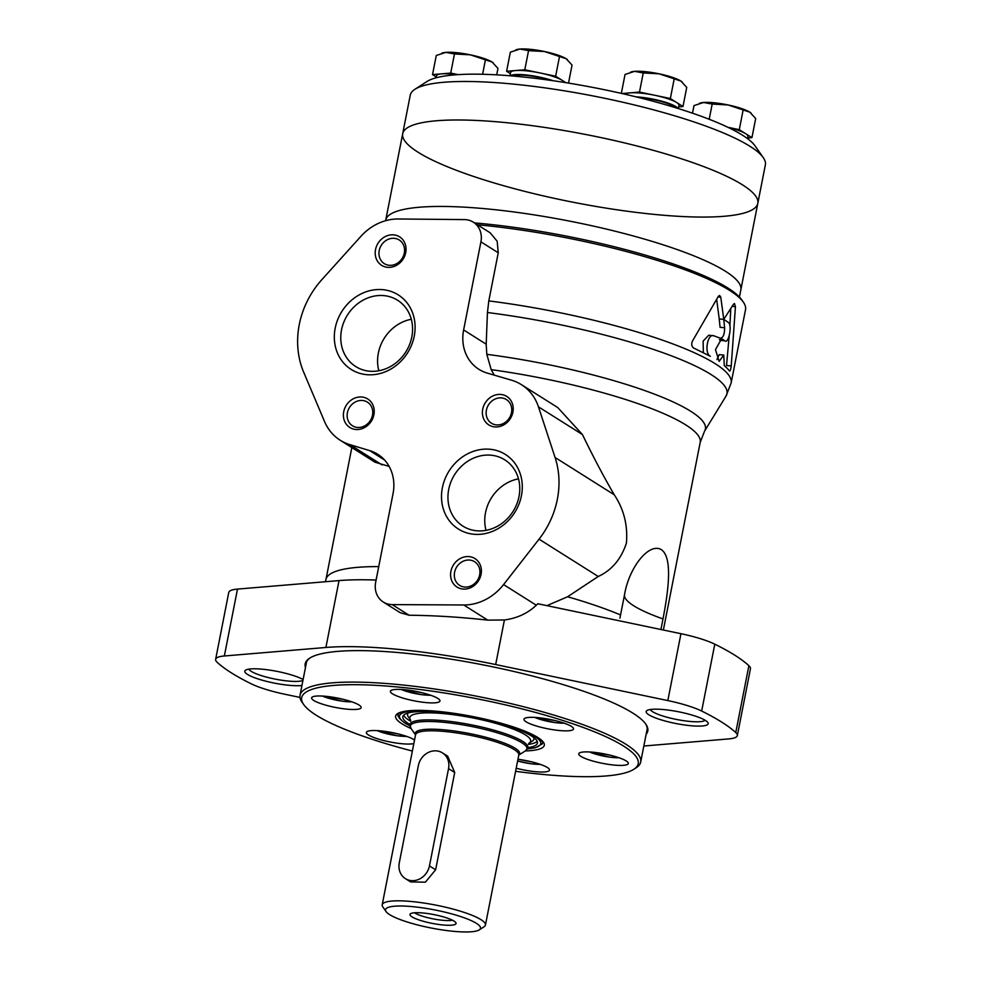 <?xml version="1.0" encoding="UTF-8"?>
<svg xmlns="http://www.w3.org/2000/svg" width="981" height="981" viewBox="0 0 981 981"><rect width="100%" height="100%" fill="white"/><g stroke="black" fill="none" stroke-linecap="round" stroke-linejoin="round"><path stroke-width="1.47" d="M622.015 93.538L639.489 92.079L670.342 98.529L682.984 106.512L678.68 106.88M625.51 94.348A27.358 5.212 11.1 0 1 630.391 92.839A27.358 5.212 11.1 0 1 654.916 95.304A27.358 5.212 11.1 0 1 676.657 102.527A27.358 5.212 11.1 0 1 678.975 105.323L678.349 108.56M727.841 127.272L739.282 129.664L751.937 137.647L747.62 138.002M728.098 127.395A27.358 5.212 11.1 0 1 745.609 133.649A27.358 5.212 11.1 0 1 747.927 136.457L747.51 138.603M436.3 76.996L432.523 74.617L450.72 73.085L458.078 74.63M436.14 77.781L436.533 75.807A27.358 5.212 11.1 0 1 441.622 73.857A27.358 5.212 11.1 0 1 456.925 74.703M510.378 73.673L506.601 71.294L524.798 69.774L555.638 76.224L565.829 82.649M509.961 75.77L510.611 72.484A27.358 5.212 11.1 0 1 515.699 70.534A27.358 5.212 11.1 0 1 540.212 72.999A27.358 5.212 11.1 0 1 561.966 80.221A27.358 5.212 11.1 0 1 564.222 82.392M418.029 152.214A180.945 34.458 11.1 0 1 402.7 133.698A180.945 34.458 11.1 0 1 586.883 134.716A180.945 34.458 11.1 0 1 757.81 203.361A180.945 34.458 11.1 0 1 614.057 209.358A180.945 34.458 11.1 0 1 418.029 152.214M410.254 95.182A180.945 34.458 11.1 0 1 414.914 89.283A180.945 34.458 11.1 0 1 594.437 96.212A180.945 34.458 11.1 0 1 763.279 157.634A180.945 34.458 11.1 0 1 765.364 164.857L757.81 203.361A180.945 34.458 11.1 0 0 586.883 134.716A180.945 34.458 11.1 0 0 402.7 133.698L410.254 95.182M414.914 89.283L426.956 81.521A170.424 32.447 11.1 0 1 596.043 88.045A170.424 32.447 11.1 0 1 755.063 145.899L763.279 157.634M512.989 76.028A25.04 4.77 11.1 0 1 550.12 80.295M510.316 75.795A27.358 5.212 11.1 0 1 553.063 80.712M638.95 97.573A25.04 4.77 11.1 0 1 675.406 107.652M636.068 96.861A27.358 5.212 11.1 0 1 677.969 108.45M568.514 83.091L572.046 65.077L566.184 58.737L544.43 51.515L528.551 50.644L519.905 49.05L510.353 52.165L506.601 71.294M555.638 76.224L559.391 57.094M524.798 69.774L528.551 50.644M515.847 49.859L516.717 49.59A27.358 5.212 11.1 0 1 519.905 49.05A27.358 5.212 11.1 0 1 544.43 51.515A27.358 5.212 11.1 0 1 566.184 58.737A27.358 5.212 11.1 0 1 567.276 59.51A27.358 5.212 11.1 0 1 567.398 59.62M496.705 74.85L497.968 68.4L492.106 62.048L470.353 54.838L454.473 53.955L445.84 52.373L436.275 55.488L432.523 74.617M482.603 74.262L485.313 60.417M450.72 73.085L454.473 53.955M751.937 137.647L755.689 118.517L749.827 112.165L728.074 104.955L712.194 104.072L703.549 102.49L693.996 105.605L692.5 113.183M739.282 129.664L743.034 110.534M709.202 119.277L712.194 104.072M682.984 106.512L686.737 87.383L680.875 81.043L659.134 73.82L643.242 72.95L634.609 71.355L625.044 74.47L621.341 93.379M670.342 98.529L674.094 79.4M639.489 92.079L643.242 72.95M441.769 53.182L442.639 52.913A27.358 5.212 11.1 0 1 445.84 52.373A27.358 5.212 11.1 0 1 470.353 54.838A27.358 5.212 11.1 0 1 492.106 62.048A27.358 5.212 11.1 0 1 493.198 62.833A27.358 5.212 11.1 0 1 493.32 62.931M699.478 103.299L700.36 103.03A27.358 5.212 11.1 0 1 703.549 102.49A27.358 5.212 11.1 0 1 728.074 104.955A27.358 5.212 11.1 0 1 749.827 112.165A27.358 5.212 11.1 0 1 750.919 112.95A27.358 5.212 11.1 0 1 751.041 113.048M630.538 72.165L631.408 71.895A27.358 5.212 11.1 0 1 634.609 71.355A27.358 5.212 11.1 0 1 659.134 73.82A27.358 5.212 11.1 0 1 680.875 81.043A27.358 5.212 11.1 0 1 681.967 81.815A27.358 5.212 11.1 0 1 682.102 81.926L681.967 81.815M385.631 220.7L385.729 220.161A180.945 34.458 11.1 0 1 569.924 221.179A180.945 34.458 11.1 0 1 740.839 289.824L757.81 203.361M402.7 133.698L385.729 220.161A180.945 34.458 11.1 0 1 569.924 221.179A180.945 34.458 11.1 0 1 740.839 289.824L739.429 297.035M556.607 720.925L542.211 718.129M611.384 755.48L597 752.685M532.597 762.09L518.201 759.294M399.022 734.131L384.626 731.336M344.233 699.576L329.849 696.78M423.032 692.966L408.636 690.17M412.363 751.054A171.479 32.655 11.1 0 1 316.225 715.223A171.479 32.655 11.1 0 1 303.669 704.517A171.479 32.655 11.1 0 1 476.251 698.644A171.479 32.655 11.1 0 1 633.812 769.288A171.479 32.655 11.1 0 1 515.589 771.311M392.547 693.861A25.248 4.807 11.1 0 1 390.401 691.274A25.248 4.807 11.1 0 1 416.103 691.421A25.248 4.807 11.1 0 1 439.954 700.998A25.248 4.807 11.1 0 1 419.893 701.832A25.248 4.807 11.1 0 1 392.547 693.861M313.748 700.459A25.248 4.807 11.1 0 1 311.615 697.871A25.248 4.807 11.1 0 1 337.305 698.018A25.248 4.807 11.1 0 1 361.155 707.595A25.248 4.807 11.1 0 1 341.106 708.429A25.248 4.807 11.1 0 1 313.748 700.459M413.835 743.549A25.248 4.807 11.1 0 1 391.211 742.188A25.248 4.807 11.1 0 1 368.537 735.014A25.248 4.807 11.1 0 1 366.391 732.427A25.248 4.807 11.1 0 1 387.397 731.74A25.248 4.807 11.1 0 1 414.522 740.054M517.956 759.257A25.248 4.807 11.1 0 1 549.519 770.11A25.248 4.807 11.1 0 1 516.202 768.233M580.899 756.376A25.248 4.807 11.1 0 1 578.765 753.788A25.248 4.807 11.1 0 1 604.468 753.935A25.248 4.807 11.1 0 1 628.306 763.512A25.248 4.807 11.1 0 1 608.257 764.346A25.248 4.807 11.1 0 1 580.899 756.376M526.123 721.82A25.248 4.807 11.1 0 1 523.977 719.232A25.248 4.807 11.1 0 1 549.679 719.38A25.248 4.807 11.1 0 1 573.529 728.957A25.248 4.807 11.1 0 1 553.468 729.79A25.248 4.807 11.1 0 1 526.123 721.82M303.669 704.517L302.025 702.175A173.576 33.047 11.1 0 1 300.027 695.247A173.576 33.047 11.1 0 1 476.717 696.228A173.576 33.047 11.1 0 1 640.691 762.078A173.576 33.047 11.1 0 1 636.215 767.731L633.812 769.288M415.527 734.904L410.965 728.368L409.948 724.444A68.584 13.06 11.1 0 1 408.623 723.696A68.584 13.06 11.1 0 1 402.811 716.67A68.584 13.06 11.1 0 1 472.634 717.062A68.584 13.06 11.1 0 1 537.429 743.083A68.584 13.06 11.1 0 1 527.876 747.632M410.573 721.243A68.584 13.06 11.1 0 1 409.261 720.446A68.584 13.06 11.1 0 1 403.669 715.161M537.208 741.354A68.584 13.06 11.1 0 1 528.514 744.383M410.769 720.287A61.558 11.723 11.1 0 1 410.524 719.956L408.317 716.804A64.378 12.263 11.1 0 1 408.28 712.929M533.787 737.553A64.378 12.263 11.1 0 1 532.278 741.133L529.053 743.206A61.558 11.723 11.1 0 1 528.698 743.426M410.524 719.956A61.558 11.723 11.1 0 1 412.805 714.781A61.558 11.723 11.1 0 1 472.474 717.847A61.558 11.723 11.1 0 1 528.894 737.553A61.558 11.723 11.1 0 1 529.053 743.206M389.629 914.623A48.388 9.209 11.1 0 1 386.097 911.594A48.388 9.209 11.1 0 1 434.791 909.939A48.388 9.209 11.1 0 1 479.255 929.878A48.388 9.209 11.1 0 1 437.477 929.166A48.388 9.209 11.1 0 1 389.629 914.623M423.62 913.053A23.47 4.464 11.1 0 1 456.006 922.986A23.47 4.464 11.1 0 1 432.155 923.366A23.47 4.464 11.1 0 1 410.23 913.998A23.47 4.464 11.1 0 1 423.62 913.053M386.097 911.594L382.811 906.898A52.594 10.018 11.1 0 1 382.198 904.801A52.594 10.018 11.1 0 1 435.748 905.095A52.594 10.018 11.1 0 1 485.436 925.058A52.594 10.018 11.1 0 1 484.074 926.763L479.255 929.878M442.431 752.868L447.667 756.167L454.706 772.513L435.625 869.804L425.362 882.177L410.622 881.931L405.386 878.633A16.836 14.825 -57.8 0 0 429.457 865.916L448.55 768.626A16.836 14.825 -57.8 0 0 442.431 752.868A16.836 14.825 -57.8 0 0 418.36 765.597L399.279 862.875A16.836 14.825 -57.8 0 0 405.386 878.633M452.462 920.203A21.042 4.01 11.1 0 1 433.038 918.854A21.042 4.01 11.1 0 1 414.558 912.771M494.24 375.134L491.199 369.653L486.809 354.337L486.184 344.172L463.633 329.947A42.085 37.057 -57.8 0 0 478.912 369.334A42.085 37.057 -57.8 0 0 487.214 373.074L511.506 380.187A50.497 44.476 -57.8 0 1 521.463 384.687A50.497 44.476 -57.8 0 1 538.446 406.821L555.087 457.477A84.158 74.115 -57.8 0 1 539.06 539.158L503.572 584.578A50.497 44.476 -57.8 0 1 463.755 604.983L392.204 604.603A21.042 18.529 -57.8 0 1 383.289 602.04A21.042 18.529 -57.8 0 1 375.649 582.346L393.038 493.676A42.085 37.057 -57.8 0 0 377.771 454.289A42.085 37.057 -57.8 0 0 369.702 450.622L349.935 444.663A50.497 44.476 -57.8 0 1 340.248 440.261A50.497 44.476 -57.8 0 1 324.564 421.572L303.681 372.204A84.158 74.115 -57.8 0 1 321.842 279.671L360.91 236.335A50.497 44.476 -57.8 0 1 398.323 218.984L464.43 219.597A21.042 18.529 -57.8 0 1 473.283 222.147A21.042 18.529 -57.8 0 1 480.923 241.841L463.633 329.947M473.283 222.147L490.218 232.84L497.171 241.252L498.25 252.779L488.808 300.909L487.447 312.522L486.184 344.172M521.463 384.687L557.784 407.593L582.432 434.558C593.505 457.379 604.124 477.465 614.265 494.792C623.842 509.127 627.889 525.203 626.43 543.033C621.169 559.096 611.776 570.243 598.238 576.485L567.582 596.767L546.957 605.62M703.34 352.596L703.132 341.094L708.699 335.22L713.861 335.809C707.448 332.964 704.002 353.565 710.354 356.299L693.579 347.985C691.58 346.367 691.213 344.061 692.476 341.057L718.325 296.372L719.588 295.428L720.79 297.206L718.031 296.924M713.861 335.809L720.643 338.322M720.164 338.2C723.095 338.028 724.579 334.546 724.603 327.752L723.757 319.389A189.358 36.052 11.1 0 1 728.405 322.516C732.451 324.969 728.638 344.368 724.812 340.812L720.275 340.358A184.305 35.095 -168.9 0 0 719.38 339.708M720.275 340.358L724.812 340.812A189.358 36.052 -168.9 0 0 722.507 339.205L721.538 338.837L715.48 349.628L719.134 361.4L723.757 355.073L724.297 365.643A189.358 36.052 11.1 0 1 729.508 371.063L729.643 371.137M729.508 371.063C730.171 371.174 730.747 369.469 731.237 365.962L735.431 306.722L734.462 303.521L733.445 304.318L723.757 319.377L720.79 297.206M723.757 355.073L719.208 354.619L716.952 359.598M477.428 224.772A189.358 36.052 11.1 0 1 743.34 302.136A189.358 36.052 11.1 0 1 745.523 309.689L731.139 383.019A189.358 36.052 11.1 0 0 488.808 300.909M724.603 327.752L720.066 327.298L719.232 318.935L723.757 319.389L719.22 318.923L716.67 299.463M299.978 697.417L285.14 694.315A46.88 8.927 11.1 0 1 251.295 683.843A273.515 52.079 11.1 0 1 217.193 662.334A46.88 8.927 11.1 0 1 215.636 659.33A46.88 8.927 11.1 0 1 224.355 655.982L325.9 647.472A189.358 36.052 11.1 0 1 495.675 664.554L667.828 700.581A46.88 8.927 11.1 0 1 701.673 711.053A273.515 52.079 11.1 0 1 735.762 732.562A46.88 8.927 11.1 0 1 737.332 735.578A46.88 8.927 11.1 0 1 728.601 738.926L643.843 746.014M305.471 667.497A174.569 33.244 11.1 0 1 309.677 658.153A174.569 33.244 11.1 0 1 482.885 664.836A174.569 33.244 11.1 0 1 645.768 724.088A174.569 33.244 11.1 0 1 646.136 734.328M648.87 714.793A31.576 6.009 11.1 0 1 647.006 710.526A31.576 6.009 11.1 0 1 678.349 711.74A31.576 6.009 11.1 0 1 707.816 722.457A31.576 6.009 11.1 0 1 686.026 725.18A31.576 6.009 11.1 0 1 648.87 714.793M301.94 685.486A31.576 6.009 11.1 0 1 273.515 682.935A31.576 6.009 11.1 0 1 247.47 674.413A31.576 6.009 11.1 0 1 245.606 670.158A31.576 6.009 11.1 0 1 271.762 670.428A31.576 6.009 11.1 0 1 303.117 679.526M737.332 735.578L750.453 668.686A46.88 8.927 11.1 0 0 748.883 665.682A273.515 52.079 11.1 0 0 714.793 644.174A46.88 8.927 11.1 0 0 680.949 633.701L537.809 603.744L536.3 605.216C527.815 613.309 517.183 618.226 504.418 619.98L487.753 620.127C460.445 617.098 434.215 615.467 409.065 615.234L400.236 612.708L383.289 602.04M215.636 659.33L228.757 592.438A46.88 8.927 11.1 0 1 237.488 589.091L339.034 580.593A189.358 36.052 11.1 0 1 376.091 580.053M567.582 596.767A170.424 32.447 11.1 0 1 620.556 614.94L624.59 594.388A108.56 108.56 0 0 0 624.566 594.474M624.529 594.67C628.98 567.729 648.748 542.383 661.243 549.581C673.174 557.515 668.073 592.401 662.997 618.925A108.56 20.675 11.1 0 1 624.529 594.694M660.924 629.508L662.997 618.925M389.15 466.416L375.036 462.223L340.248 440.261M474.473 222.908A187.248 35.659 11.1 0 1 741.697 299.781L743.34 302.136M731.237 365.962L726.529 365.484L729.214 335.76M729.889 325.667L730.771 308.696M302.933 680.409A28.093 5.346 11.1 0 1 278.359 679.698A28.093 5.346 11.1 0 1 251.259 671.36A28.093 5.346 11.1 0 1 248.941 669.128M705.106 720.25A28.093 5.346 11.1 0 1 681.537 720.361A28.093 5.346 11.1 0 1 652.659 711.74A28.093 5.346 11.1 0 1 650.342 709.496M306.097 664.309A173.686 33.072 11.1 0 1 306.219 663.156A173.686 33.072 11.1 0 1 310.192 657.834M645.412 723.598A173.686 33.072 11.1 0 1 647.08 730.036A173.686 33.072 11.1 0 1 646.761 731.139M335.183 328.194A44.084 38.835 122.2 0 1 401.695 297.378A44.084 38.835 122.2 0 1 387.262 370.941A44.084 38.835 122.2 0 1 335.183 328.194M375.527 249.579A16.836 14.825 122.2 0 1 400.922 237.807A16.836 14.825 122.2 0 1 395.417 265.9A16.836 14.825 122.2 0 1 375.527 249.579M343.718 411.726A16.836 14.825 122.2 0 1 369.114 399.954A16.836 14.825 122.2 0 1 363.595 428.047A16.836 14.825 122.2 0 1 343.718 411.726M442.37 487.79A44.084 38.835 122.2 0 1 508.881 456.962A44.084 38.835 122.2 0 1 494.449 530.525A44.084 38.835 122.2 0 1 442.37 487.79M482.713 409.175A16.836 14.825 122.2 0 1 508.109 397.403A16.836 14.825 122.2 0 1 502.591 425.484A16.836 14.825 122.2 0 1 482.713 409.175M450.904 571.322A16.836 14.825 122.2 0 1 476.3 559.55A16.836 14.825 122.2 0 1 470.782 587.631A16.836 14.825 122.2 0 1 450.904 571.322M454.595 572.291A13.979 12.312 122.2 0 1 474.596 561.721A13.979 12.312 122.2 0 1 477.551 580.127A13.979 12.312 122.2 0 1 459.672 585.387A13.979 12.312 122.2 0 1 454.595 572.291M486.404 410.144A13.979 12.312 122.2 0 1 506.404 399.574A13.979 12.312 122.2 0 1 509.36 417.98A13.979 12.312 122.2 0 1 491.481 423.24A13.979 12.312 122.2 0 1 486.404 410.144M448.709 489.458A39.203 34.519 122.2 0 1 504.774 459.844A39.203 34.519 122.2 0 1 513.063 511.42A39.203 34.519 122.2 0 1 462.946 526.147A39.203 34.519 122.2 0 1 448.709 489.458M486.024 530.341A39.203 34.519 122.2 0 1 485.521 512.683A39.203 34.519 122.2 0 1 518.495 478.863M347.409 412.694A13.979 12.312 122.2 0 1 367.409 402.136A13.979 12.312 122.2 0 1 370.364 420.53A13.979 12.312 122.2 0 1 352.486 425.791A13.979 12.312 122.2 0 1 347.409 412.694M379.218 250.56A13.979 12.312 122.2 0 1 399.218 239.989A13.979 12.312 122.2 0 1 402.185 258.383A13.979 12.312 122.2 0 1 384.307 263.644A13.979 12.312 122.2 0 1 379.218 250.56M341.535 329.874A39.203 34.519 122.2 0 1 397.587 300.247A39.203 34.519 122.2 0 1 405.876 351.823A39.203 34.519 122.2 0 1 355.76 366.563A39.203 34.519 122.2 0 1 341.535 329.874M378.85 370.757A39.203 34.519 122.2 0 1 378.347 353.086A39.203 34.519 122.2 0 1 411.321 319.279M564.222 723.181A19.362 3.691 11.1 0 1 534.78 717.405M618.999 757.737A19.362 3.691 11.1 0 1 589.556 751.961M540.212 764.334A19.362 3.691 11.1 0 1 517.625 760.974M406.637 736.375A19.362 3.691 11.1 0 1 377.195 730.6M351.848 701.82A19.362 3.691 11.1 0 1 322.406 696.044M430.647 695.222A19.362 3.691 11.1 0 1 401.204 689.447M411.088 728.552A75.745 14.421 11.1 0 1 402.051 723.855A75.745 14.421 11.1 0 1 430.475 710.784A75.745 14.421 11.1 0 1 526.883 731.985A75.745 14.421 11.1 0 1 525.276 750.956M398.261 716.167A73.636 14.028 11.1 0 1 398.102 714.487C398.985 714.744 395.159 713.261 407.532 711.053C417.734 709.839 432.106 710.452 450.647 712.905L502.309 723.622C516.546 727.706 527.398 731.814 534.866 735.922C546.061 742.887 541.61 742.801 542.616 742.838A73.636 14.028 11.1 0 1 541.831 744.334M409.911 725.805A71.956 13.697 11.1 0 1 405.607 723.389A71.956 13.697 11.1 0 1 430.512 710.845M513.97 727.215A71.956 13.697 11.1 0 1 527.41 748.859M382.198 904.801L415.552 734.781A52.594 10.018 11.1 0 1 469.102 735.076A52.594 10.018 11.1 0 1 518.79 755.027L485.436 925.058M415.539 734.855A53.219 10.129 11.1 0 1 469.409 733.53A53.219 10.129 11.1 0 1 518.777 755.112L525.46 750.833L527.876 747.583A60.086 11.441 11.1 0 0 471.125 724.787A60.086 11.441 11.1 0 0 409.948 724.444M410.965 728.368A59.473 11.331 11.1 0 1 470.819 726.332A59.473 11.331 11.1 0 1 525.46 750.833M435.625 869.804L429.457 865.916M454.706 772.513L448.55 768.626M486.809 354.337A172.963 32.937 11.1 0 1 704.542 431.174L700.201 442.357A170.424 32.447 11.1 0 0 491.199 369.653M487.447 312.522A187.322 35.672 11.1 0 1 726.026 396.103L731.139 383.019M735.431 306.722L732.194 306.391M722.507 339.205L720.483 339.009M339.034 580.593L325.9 647.472M504.418 619.98L495.675 664.554M325.287 581.745L325.95 579.513A170.424 32.447 11.1 0 1 378.74 566.601M748.883 665.682L735.762 732.562M714.793 644.174L701.673 711.053M680.949 633.701L667.828 700.581M237.488 589.091L224.355 655.982M498.25 252.779L480.923 241.841M409.065 615.234L392.204 604.603M614.265 494.792L555.087 457.477M598.238 576.485L539.06 539.158M582.432 434.558L538.446 406.821M382.087 464.945L349.935 444.663M384.552 459.991L369.702 450.622M536.3 605.216L503.572 584.578M487.753 620.127L463.755 604.983M640.691 762.078L647.202 728.883M300.027 695.247L306.538 662.052M398.176 714.082C396.986 715.762 399.267 718.803 405.03 723.193L409.923 725.928M527.349 748.957L535.16 747.816L542.113 743.917L542.628 742.727M400.996 689.435L421.389 694.658L430.831 695.296M534.571 717.393L554.964 722.617L564.406 723.255M589.36 751.949L609.753 757.173L619.195 757.81M517.612 761.011L530.954 763.77L540.396 764.407M376.986 730.6L397.379 735.811L406.821 736.449M322.209 696.032L342.602 701.256L352.044 701.893M704.542 431.174L726.026 396.103M663.377 630.023L700.201 442.357M325.95 579.513L351.836 447.569M619.918 618.189L620.507 615.161"/></g></svg>
